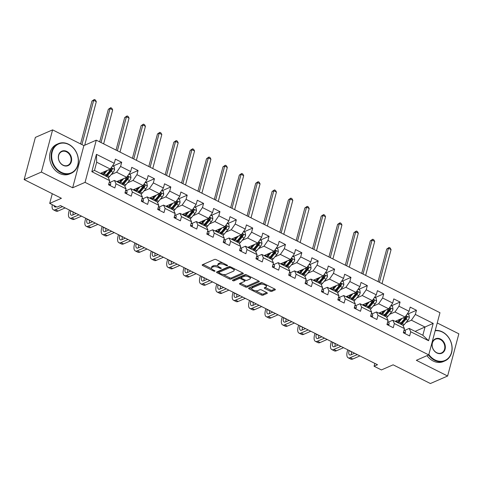 <?xml version="1.0" encoding="UTF-8"?>
<svg xmlns="http://www.w3.org/2000/svg" width="483" height="483" viewBox="0 0 483 483"><rect width="100%" height="100%" fill="white"/><g stroke="black" fill="none" stroke-linecap="round" stroke-linejoin="round"><path stroke-width="0.72" d="M227.445 265.722A0.888 0.362 -165.1 0 0 227.584 265.59A0.888 0.362 -165.1 0 0 227.197 265.155L216.251 259.661A1.268 0.513 -165.1 0 0 214.543 259.437L202.371 264.75A1.268 0.513 -165.1 0 0 202.178 264.938A1.268 0.513 -165.1 0 0 202.727 265.559L213.673 271.06A0.888 0.362 -165.1 0 0 214.869 271.211A0.888 0.362 -165.1 0 0 215.007 271.078A0.888 0.362 -165.1 0 0 214.621 270.643L213.202 269.931A4.057 1.648 -165.1 0 1 211.445 267.944A4.057 1.648 -165.1 0 1 212.073 267.334L213.088 266.888A4.057 1.648 -165.1 0 1 218.545 267.6L219.964 268.313A0.888 0.362 -165.1 0 0 221.16 268.47A0.888 0.362 -165.1 0 0 221.292 268.337A0.888 0.362 -165.1 0 0 220.912 267.902L219.493 267.19A4.057 1.648 -165.1 0 1 217.736 265.197A4.057 1.648 -165.1 0 1 218.358 264.587L219.373 264.147A4.057 1.648 -165.1 0 1 224.837 264.859L226.249 265.565A0.888 0.362 -165.1 0 0 227.445 265.722M270.063 291.146A1.268 0.513 -165.1 0 0 271.766 291.37L275.183 289.878A1.268 0.513 -165.1 0 0 275.376 289.685A1.268 0.513 -165.1 0 0 274.827 289.063L262.667 282.96A1.268 0.513 -165.1 0 0 260.965 282.742L248.793 288.049A1.268 0.513 -165.1 0 0 248.594 288.242A1.268 0.513 -165.1 0 0 249.143 288.864L261.303 294.968A1.268 0.513 -165.1 0 0 263.012 295.191L267.135 293.392A1.268 0.513 -165.1 0 0 267.328 293.199A1.268 0.513 -165.1 0 0 266.779 292.577L261.581 289.963A1.268 0.513 -165.1 0 0 259.872 289.746L257.825 290.633A3.393 1.377 -165.1 0 1 253.955 290.343A3.393 1.377 -165.1 0 1 251.794 288.381A3.393 1.377 -165.1 0 1 252.313 287.868L260.325 284.372A3.393 1.377 -165.1 0 1 264.195 284.662A3.393 1.377 -165.1 0 1 266.362 286.624A3.393 1.377 -165.1 0 1 265.837 287.137L264.503 287.723A1.268 0.513 -165.1 0 0 264.31 287.91A1.268 0.513 -165.1 0 0 264.859 288.532L270.063 291.146L270.365 290.005A1.268 0.513 -165.1 0 0 272.074 290.229L274.785 289.045M41.375 172.069L72.655 187.772L83.885 145.582L52.599 129.873L41.375 172.069L24.15 179.585L61.413 198.296L49.707 203.409L57.054 207.098L60.496 205.595L377.519 364.743L374.071 366.247L381.419 369.936L393.132 364.822L430.401 383.532L447.62 376.015L458.85 333.819L437.236 322.97M72.655 187.772L85.056 182.363L428.741 354.896L416.34 360.312L447.62 376.015M243.136 273.789A1.268 0.513 -165.1 0 0 243.335 273.601A1.268 0.513 -165.1 0 0 242.786 272.98L230.626 266.876A1.268 0.513 -165.1 0 0 228.918 266.652L216.746 271.965A1.268 0.513 -165.1 0 0 216.553 272.158A1.268 0.513 -165.1 0 0 217.102 272.774L229.256 278.878A1.268 0.513 -165.1 0 0 230.965 279.102L243.136 273.789L243.257 273.336M246.65 274.918L258.803 281.021A1.268 0.513 -165.1 0 1 259.353 281.643A1.268 0.513 -165.1 0 1 259.16 281.837L246.988 287.15A1.268 0.513 -165.1 0 1 245.279 286.926L240.075 284.312A1.268 0.513 -165.1 0 1 239.532 283.69A1.268 0.513 -165.1 0 1 239.725 283.503L244.658 281.348A1.268 0.513 -165.1 0 0 244.857 281.154A1.268 0.513 -165.1 0 0 244.307 280.532L240.854 278.8A1.268 0.513 -165.1 0 0 239.145 278.576L234.007 280.822A0.888 0.362 -165.1 0 1 232.993 280.744A0.888 0.362 -165.1 0 1 232.432 280.231A0.888 0.362 -165.1 0 1 232.565 280.098L244.941 274.694A1.268 0.513 -165.1 0 1 246.65 274.918M24.15 179.585L35.38 137.389L52.599 129.873M85.056 182.363L96.286 140.167L439.971 312.706L428.741 354.896M407.767 314.071L416.461 310.273L410.164 307.11L409.053 311.275L398.976 306.216L400.081 302.05L393.784 298.892L392.679 303.052L382.602 297.993L383.707 293.833L377.41 290.669L376.299 294.829L366.223 289.776L367.334 285.61L361.03 282.446L359.926 286.612L349.849 281.553L350.954 277.387L344.657 274.229L343.552 278.389L333.469 273.33L334.58 269.17L328.283 266.006L327.172 270.166L317.096 265.113L318.2 260.947L311.903 257.783L310.798 261.949L300.722 256.89L301.827 252.724L295.53 249.566L294.419 253.726L284.342 248.667L285.453 244.507L279.156 241.343L278.045 245.503L267.968 240.449L269.073 236.284L262.776 233.12L261.671 237.286L251.595 232.226L252.7 228.061L246.402 224.903L245.292 229.063L235.215 224.003L236.326 219.843L230.023 216.68L228.918 220.846L218.841 215.786L219.946 211.62L213.649 208.457L212.544 212.623L202.462 207.563L203.572 203.397L197.275 200.24L196.164 204.4L186.088 199.34L187.199 195.18L180.896 192.017L179.791 196.183L169.714 191.123L170.819 186.957L164.522 183.794L163.411 187.959L153.334 182.9L154.445 178.734L148.148 175.577L147.037 179.736L136.961 174.677L138.066 170.517L131.768 167.353L130.664 171.519L120.587 166.46L121.692 162.294L115.395 159.13L114.284 163.296L96.443 154.337L91.83 171.67L94.487 170.421L108.132 177.273L109.671 180.63L108.566 184.79L114.863 187.953L115.974 183.794L114.429 180.431L124.505 185.49L126.051 188.853L124.94 193.013L131.243 196.176L132.348 192.011L130.808 188.654L140.885 193.713L142.425 197.07L141.32 201.236L147.617 204.394L148.722 200.234L147.182 196.877L157.259 201.936L158.804 205.293L157.693 209.453L163.991 212.617L165.101 208.457L163.556 205.094L173.639 210.153L175.178 213.516L174.067 217.676L180.37 220.84L181.475 216.674L179.936 213.317L190.012 218.376L191.552 221.733L190.447 225.899L196.744 229.057L197.855 224.897L196.309 221.54L206.386 226.599L207.931 229.956L206.821 234.116L213.118 237.28L214.229 233.12L212.683 229.757L222.766 234.816L224.305 238.179L223.2 242.339L229.497 245.503L230.602 241.337L229.063 237.98L239.139 243.04L240.679 246.396L239.574 250.562L245.871 253.72L246.982 249.56L245.436 246.203L255.513 251.263L257.059 254.619L255.948 258.779L262.251 261.943L263.356 257.783L261.816 254.42L271.893 259.48L273.432 262.843L272.327 267.002L278.625 270.166L279.729 266L278.19 262.643L288.266 267.703L289.812 271.06L288.701 275.225L294.998 278.383L296.109 274.223L294.564 270.866L304.64 275.926L306.186 279.283L305.075 283.443L311.378 286.606L312.483 282.446L310.943 279.083L321.02 284.143L322.559 287.506L321.455 291.666L327.752 294.829L328.857 290.663L327.317 287.307L337.394 292.366L338.939 295.723L337.828 299.889L344.125 303.046L345.236 298.886L343.691 295.53L353.773 300.589L355.313 303.946L354.208 308.106L360.505 311.269L361.61 307.11L360.07 303.747L370.147 308.806L371.687 312.169L370.582 316.329L376.879 319.492L377.99 315.327L376.444 311.97L386.521 317.029L388.066 320.386L386.955 324.552L393.259 327.709L394.363 323.55L392.824 320.193L402.9 325.252L404.44 328.609L403.335 332.769L409.632 335.933L410.737 331.773L409.198 328.41L422.842 335.262L425.028 327.051L411.383 320.199L405.968 322.566M416.461 310.273L415.35 314.439L433.197 323.393L428.584 340.726L410.737 331.773M404.44 328.609L394.363 323.55M388.066 320.386L377.99 315.327M371.687 312.169L361.61 307.11M355.313 303.946L345.236 298.886M338.939 295.723L328.857 290.663M322.559 287.506L312.483 282.446M306.186 279.283L296.109 274.223M289.812 271.06L279.729 266M273.432 262.843L263.356 257.783M257.059 254.619L246.982 249.56M240.679 246.396L230.602 241.337M224.305 238.179L214.229 233.12M207.931 229.956L197.855 224.897M191.552 221.733L181.475 216.674M175.178 213.516L165.101 208.457M158.804 205.293L148.722 200.234M142.425 197.07L132.348 192.011M126.051 188.853L115.974 183.794M109.671 180.63L91.83 171.67M389.588 314.342L395.003 311.982L405.086 317.041L395.166 321.37M388.429 322.107L392.824 320.193M405.086 317.041L409.053 311.275M395.003 311.982L398.976 306.216M373.214 306.125L378.63 303.759L388.706 308.818L378.787 313.147M372.055 313.884L376.444 311.97M388.706 308.818L392.679 303.052M378.63 303.759L382.602 297.993M356.84 297.902L362.256 295.536L372.333 300.595L362.413 304.924M355.681 305.667L360.07 303.747M372.333 300.595L376.299 294.829M362.256 295.536L366.223 289.776M340.461 289.679L345.876 287.319L355.953 292.378L346.039 296.707M339.301 297.443L343.691 295.53M355.953 292.378L359.926 286.612M345.876 287.319L349.849 281.553M324.087 281.462L329.503 279.096L339.579 284.155L329.66 288.484M322.928 289.22L327.317 287.307M339.579 284.155L343.552 278.389M329.503 279.096L333.469 273.33M307.707 273.239L313.129 270.872L323.205 275.932L313.286 280.261M306.554 281.003L310.943 279.083M323.205 275.932L327.172 270.166M313.129 270.872L317.096 265.113M291.334 265.016L296.749 262.655L306.826 267.715L296.912 272.044M290.174 272.78L294.564 270.866M306.826 267.715L310.798 261.949M296.749 262.655L300.722 256.89M274.96 256.799L280.375 254.432L290.452 259.492L280.532 263.821M273.801 264.557L278.19 262.643M290.452 259.492L294.419 253.726M280.375 254.432L284.342 248.667M258.58 248.576L263.996 246.209L274.078 251.269L264.159 255.598M257.421 256.34L261.816 254.42M274.078 251.269L278.045 245.503M263.996 246.209L267.968 240.449M242.206 240.353L247.622 237.992L257.699 243.052L247.785 247.381M241.047 248.117L245.436 246.203M257.699 243.052L261.671 237.286M247.622 237.992L251.595 232.226M225.833 232.136L231.248 229.769L241.325 234.829L231.405 239.157M224.673 239.894L229.063 237.98M241.325 234.829L245.292 229.063M231.248 229.769L235.215 224.003M209.453 223.913L214.869 221.546L224.951 226.605L215.032 230.934M208.294 231.677L212.683 229.757M224.951 226.605L228.918 220.846M214.869 221.546L218.841 215.786M193.079 215.69L198.495 213.329L208.571 218.388L198.652 222.717M191.92 223.454L196.309 221.54M208.571 218.388L212.544 212.623M198.495 213.329L202.462 207.563M176.7 207.473L182.121 205.106L192.198 210.165L182.278 214.494M175.546 215.231L179.936 213.317M192.198 210.165L196.164 204.4M182.121 205.106L186.088 199.34M160.326 199.25L165.741 196.883L175.818 201.942L165.904 206.271M159.167 207.014L163.556 205.094M175.818 201.942L179.791 196.183M165.741 196.883L169.714 191.123M143.952 191.026L149.368 188.666L159.444 193.725L149.525 198.054M142.793 198.791L147.182 196.877M159.444 193.725L163.411 187.959M149.368 188.666L153.334 182.9M127.572 182.809L132.988 180.443L143.071 185.502L133.151 189.831M126.413 190.568L130.808 188.654M143.071 185.502L147.037 179.736M132.988 180.443L136.961 174.677M111.199 174.586L116.614 172.22L126.691 177.279L116.777 181.608M110.039 182.351L114.429 180.431M126.691 177.279L130.664 171.519M116.614 172.22L120.587 166.46M96.443 154.337L96.672 162.21L110.317 169.062L100.398 173.391M110.317 169.062L114.284 163.296M83.885 145.582L96.286 140.167M374.832 363.397L374.071 366.247M52.285 193.713L49.707 203.409M96.672 162.21L94.487 170.421M415.108 331.38L433.197 323.393M404.808 330.33L409.198 328.41M428.584 340.726L422.842 335.262M411.383 320.199L415.35 314.439M112.998 166.092L121.692 162.294M129.378 174.309L138.066 170.517M145.751 182.532L154.445 178.734M162.125 190.755L170.819 186.957M178.505 198.972L187.199 195.18M194.878 207.195L203.572 203.397M211.252 215.418L219.946 211.62M227.632 223.635L236.326 219.843M244.006 231.858L252.7 228.061M260.379 240.081L269.073 236.284M276.759 248.298L285.453 244.507M293.133 256.521L301.827 252.724M309.512 264.744L318.2 260.947M325.886 272.961L334.58 269.17M342.26 281.184L350.954 277.387M358.64 289.408L367.334 285.61M375.013 297.625L383.707 293.833M391.387 305.848L400.081 302.05M222.735 262.915A4.057 1.648 -165.1 0 0 219.68 263.006L219.373 264.147M217.736 265.197L218.038 264.062A4.057 1.648 -165.1 0 1 218.666 263.446L219.68 263.006M218.02 266.097A4.057 1.648 -165.1 0 0 213.389 265.753L213.088 266.888M211.445 267.944L211.753 266.803A4.057 1.648 -165.1 0 1 212.375 266.193L213.389 265.753M203.071 264.442L211.663 268.753M223.08 274.489L229.564 277.743A1.268 0.513 -165.1 0 0 231.266 277.96L242.738 272.955M217.447 271.657L218.835 272.358M230.814 267.854A0.888 0.362 -165.1 0 0 229.618 267.703L218.932 272.364A0.888 0.362 -165.1 0 0 218.799 272.497A0.888 0.362 -165.1 0 0 219.179 272.931L220.677 273.686A4.057 1.648 -165.1 0 0 226.135 274.392L233.44 271.204A4.057 1.648 -165.1 0 0 234.062 270.595A4.057 1.648 -165.1 0 0 232.305 268.608L230.814 267.854L231.019 267.075M219.149 271.543A0.888 0.362 -165.1 0 1 219.101 271.355A0.888 0.362 -165.1 0 1 219.234 271.223L229.805 266.61M234.062 270.595L234.364 269.454A4.057 1.648 -165.1 0 0 234.152 268.645M258.761 280.997L247.29 286.008L246.988 287.15M240.425 283.195L245.587 285.785A1.268 0.513 -165.1 0 0 247.29 286.008M241.265 277.713L241.156 277.659A1.268 0.513 -165.1 0 0 239.453 277.435L234.309 279.681L234.007 280.822M233.531 279.675A0.888 0.362 -165.1 0 0 234.309 279.681M249.783 279.108A3.393 1.377 -165.1 0 0 250.303 278.6A3.393 1.377 -165.1 0 0 248.141 276.632A3.393 1.377 -165.1 0 0 244.271 276.342L241.446 277.574A1.268 0.513 -165.1 0 0 241.252 277.767A1.268 0.513 -165.1 0 0 241.802 278.389L245.255 280.122A1.268 0.513 -165.1 0 0 246.958 280.339L249.783 279.108M250.303 278.6L250.611 277.459A3.393 1.377 -165.1 0 0 250.466 276.831M247.018 275.105A3.393 1.377 -165.1 0 0 244.573 275.201L244.271 276.342M241.252 277.767L241.554 276.626A1.268 0.513 -165.1 0 1 241.748 276.433L244.573 275.201M265.203 287.415L270.365 290.005M266.362 286.624L266.664 285.489A3.393 1.377 -165.1 0 0 266.55 284.91M262.981 283.116A3.393 1.377 -165.1 0 0 260.633 283.231L260.325 284.372M251.794 288.381L252.096 287.24A3.393 1.377 -165.1 0 1 252.615 286.727L260.633 283.231M255.477 290.748L261.605 293.827A1.268 0.513 -165.1 0 0 263.313 294.05L266.737 292.553M249.494 287.747L251.909 288.955M105.638 171.103L104.087 172.938A8.205 3.411 116.7 0 1 102.529 174.46M107.274 170.39L104.25 173.965A9.883 4.112 116.7 0 1 103.392 174.894M112.527 165.85L114.163 166.671L114.604 169.479A3.423 1.425 116.7 0 1 113.125 172.31L109.496 176.597A9.883 4.112 116.7 0 1 108.367 177.786M103.948 173.101L104.038 172.196A4.715 1.962 -63.3 0 0 104.068 171.785M106.646 176.524A9.883 4.112 -63.3 0 0 107.504 175.595L111.132 171.308A3.423 1.425 -63.3 0 0 112.297 169.37C112.225 168.235 111.808 168.024 111.042 168.742A3.423 1.425 116.7 0 1 109.87 170.68L106.242 174.961A9.883 4.112 116.7 0 1 105.385 175.89M100.905 173.639L100.953 173.143M101.883 172.739L101.822 173.349L103.09 173.983M112.297 169.37L111.307 169.805A1.745 0.725 116.7 0 1 110.969 170.282L107.341 174.568A8.205 3.411 116.7 0 1 105.783 176.09M101.774 174.079A8.205 3.411 116.7 0 1 101.822 173.349M111.428 168.319L111.042 168.742M84.712 145.22L96.304 101.647L93.684 100.331L91.957 101.08L80.564 143.91M81.905 144.586L93.684 100.331L94.348 99.468L95.399 99.993L96.304 101.647M91.957 101.08L94.348 99.468M109.889 185.454L110.541 184.766A3.423 1.425 -63.3 0 0 110.372 182.652L109.375 181.741M52.267 204.695A9.69 4.033 -63.3 0 0 53.378 209.803A9.69 4.033 -63.3 0 0 55.448 209.7L62.524 206.609M53.378 209.803L55.998 211.125A9.69 4.033 -63.3 0 0 58.069 211.017L65.151 207.931M56.396 206.766L56.203 206.851A6.46 2.687 116.7 0 1 54.827 206.917A6.46 2.687 116.7 0 1 54.018 205.571M68.683 144.477A15.758 12.818 66.4 0 0 52.176 151.958A15.758 12.818 66.4 0 0 61.281 172.304A15.758 12.818 66.4 0 0 77.787 164.818A15.758 12.818 66.4 0 0 68.683 144.477M60.979 172.733A16.144 13.132 -113.6 0 1 51.192 157.76A16.144 13.132 -113.6 0 1 58.316 143.68A16.144 13.132 -113.6 0 1 68.568 144.224A16.144 13.132 -113.6 0 1 78.355 159.203A16.144 13.132 -113.6 0 1 71.23 173.276A16.144 13.132 -113.6 0 1 60.979 172.733M66.829 151.433A7.879 6.406 -113.6 0 1 71.381 161.606A7.879 6.406 -113.6 0 1 63.128 165.343A7.879 6.406 -113.6 0 1 58.576 155.176A7.879 6.406 -113.6 0 1 66.829 151.433M63.013 165.095A7.493 6.092 66.4 0 0 67.771 165.349A7.493 6.092 66.4 0 0 71.073 158.816A7.493 6.092 66.4 0 0 66.533 151.867A7.493 6.092 66.4 0 0 61.776 151.614A7.493 6.092 66.4 0 0 58.473 158.146A7.493 6.092 66.4 0 0 63.013 165.095M71.23 173.276L69.715 173.94A16.144 13.132 -113.6 0 1 59.463 173.397A16.144 13.132 -113.6 0 1 49.677 158.418A16.144 13.132 -113.6 0 1 56.801 144.345L58.316 143.68M428.844 354.51A15.758 12.818 66.4 0 0 434.984 359.913A15.758 12.818 66.4 0 0 451.496 352.427A15.758 12.818 66.4 0 0 442.392 332.087A15.758 12.818 66.4 0 0 435.159 330.777M435.249 330.444A16.144 13.132 -113.6 0 1 442.277 331.833A16.144 13.132 -113.6 0 1 452.064 346.806A16.144 13.132 -113.6 0 1 444.94 360.886A16.144 13.132 -113.6 0 1 434.688 360.342A16.144 13.132 -113.6 0 1 428.53 354.993M440.538 339.042A7.879 6.406 -113.6 0 1 445.091 349.215A7.879 6.406 -113.6 0 1 436.837 352.952A7.879 6.406 -113.6 0 1 432.285 342.785A7.879 6.406 -113.6 0 1 440.538 339.042M436.723 352.705A7.493 6.092 66.4 0 0 441.48 352.952A7.493 6.092 66.4 0 0 444.783 346.42A7.493 6.092 66.4 0 0 440.242 339.477A7.493 6.092 66.4 0 0 435.485 339.223A7.493 6.092 66.4 0 0 432.176 345.756A7.493 6.092 66.4 0 0 436.723 352.705M444.94 360.886L443.424 361.55A16.144 13.132 -113.6 0 1 433.173 361.006A16.144 13.132 -113.6 0 1 427.014 355.651M122.018 179.32L120.46 181.155A8.205 3.411 116.7 0 1 118.909 182.683M123.648 178.607L120.623 182.182A9.883 4.112 116.7 0 1 119.766 183.111M128.901 174.073L130.537 174.894L130.984 177.702A3.423 1.425 116.7 0 1 129.498 180.533L125.87 184.82A9.883 4.112 116.7 0 1 124.747 186.009M120.321 181.318L120.418 180.419A4.715 1.962 -63.3 0 0 120.442 180.008M123.02 184.748A9.883 4.112 -63.3 0 0 123.877 183.818L127.506 179.531A3.423 1.425 -63.3 0 0 128.677 177.593C128.605 176.458 128.182 176.247 127.415 176.959A3.423 1.425 116.7 0 1 126.244 178.897L122.616 183.184A9.883 4.112 116.7 0 1 121.764 184.114M117.278 181.862L117.333 181.367M118.263 180.962L118.196 181.566L119.464 182.206M128.677 177.593L127.681 178.028A1.745 0.725 116.7 0 1 127.343 178.505L123.714 182.791A8.205 3.411 116.7 0 1 122.163 184.313M118.148 182.302A8.205 3.411 116.7 0 1 118.196 181.566M127.802 176.536L127.415 176.959M103.64 143.862L112.684 109.87L110.058 108.548L108.337 109.303L99.673 141.869M101.013 142.539L110.058 108.548L110.722 107.691L111.772 108.216L112.684 109.87M108.337 109.303L110.722 107.691M138.392 187.543L136.84 189.378A8.205 3.411 116.7 0 1 135.282 190.9M140.022 186.83L136.997 190.405A9.883 4.112 116.7 0 1 136.146 191.334M145.28 182.296L146.917 183.117L147.357 185.925A3.423 1.425 116.7 0 1 145.878 188.75L142.25 193.037A9.883 4.112 116.7 0 1 141.121 194.232M136.695 189.541L136.792 188.642A4.715 1.962 -63.3 0 0 136.822 188.231M139.4 192.965A9.883 4.112 -63.3 0 0 140.251 192.035L143.88 187.754A3.423 1.425 -63.3 0 0 145.051 185.816C144.978 184.675 144.556 184.464 143.789 185.182A3.423 1.425 116.7 0 1 142.624 187.12L138.995 191.407A9.883 4.112 116.7 0 1 138.138 192.337M133.652 190.085L133.706 189.59M134.636 189.185L134.57 189.789L135.844 190.423M145.051 185.816L144.061 186.245A1.745 0.725 116.7 0 1 143.723 186.728L140.094 191.014A8.205 3.411 116.7 0 1 138.536 192.536M134.522 190.519A8.205 3.411 116.7 0 1 134.57 189.789M144.175 184.76L143.789 185.182M120.013 152.079L129.058 118.087L126.431 116.771L124.711 117.526L116.047 150.086M117.387 150.762L126.431 116.771L127.101 115.908L128.146 116.439L129.058 118.087M124.711 117.526L127.101 115.908M126.262 193.677L126.914 192.983A3.423 1.425 -63.3 0 0 126.751 190.876L125.755 189.964M69.353 210.039L68.93 211.62A9.69 4.033 -63.3 0 0 69.751 218.026A9.69 4.033 -63.3 0 0 71.822 217.924L78.898 214.832M69.751 218.026L72.378 219.342A9.69 4.033 -63.3 0 0 74.448 219.24L81.524 216.149M76.217 213.486L72.583 215.068A6.46 2.687 116.7 0 1 71.2 215.14A6.46 2.687 116.7 0 1 70.651 210.872L70.693 210.715M72.987 214.893A6.46 2.687 116.7 0 1 73.277 212.188L73.319 212.031M142.636 201.894L143.294 201.206A3.423 1.425 -63.3 0 0 143.125 199.093L142.129 198.187M85.726 218.262L85.31 219.843A9.69 4.033 -63.3 0 0 86.125 226.249A9.69 4.033 -63.3 0 0 88.196 226.141L95.278 223.055M86.125 226.249L88.751 227.565A9.69 4.033 -63.3 0 0 90.822 227.463L97.898 224.372M92.591 221.703L88.957 223.291A6.46 2.687 116.7 0 1 87.574 223.363A6.46 2.687 116.7 0 1 87.031 219.095L87.073 218.932M89.361 223.116A6.46 2.687 116.7 0 1 89.657 220.411L89.699 220.254M154.765 195.766L153.214 197.601A8.205 3.411 116.7 0 1 151.656 199.123M156.401 195.054L153.377 198.628A9.883 4.112 116.7 0 1 152.519 199.557M161.654 190.513L163.29 191.334L163.731 194.142A3.423 1.425 116.7 0 1 162.252 196.973L158.623 201.26A9.883 4.112 116.7 0 1 157.5 202.449M153.075 197.764L153.171 196.859A4.715 1.962 -63.3 0 0 153.196 196.448M155.774 201.188A9.883 4.112 -63.3 0 0 156.631 200.258L160.259 195.971A3.423 1.425 -63.3 0 0 161.425 194.033C161.352 192.898 160.936 192.687 160.169 193.405A3.423 1.425 116.7 0 1 158.998 195.343L155.369 199.624A9.883 4.112 116.7 0 1 154.518 200.554M150.032 198.302L150.08 197.807M151.01 197.402L150.95 198.012L152.217 198.646M161.425 194.033L160.434 194.468A1.745 0.725 116.7 0 1 160.096 194.945L156.468 199.231A8.205 3.411 116.7 0 1 154.91 200.753M150.901 198.742A8.205 3.411 116.7 0 1 150.95 198.012M160.555 192.983L160.169 193.405M136.387 160.302L145.431 126.311L142.811 124.994L141.09 125.743L132.42 158.309M133.767 158.985L142.811 124.994L143.475 124.131L144.526 124.656L145.431 126.311M141.09 125.743L143.475 124.131M171.145 203.983L169.587 205.818A8.205 3.411 116.7 0 1 168.036 207.346M172.775 203.271L169.75 206.845A9.883 4.112 116.7 0 1 168.899 207.775M178.028 198.736L179.664 199.557L180.111 202.365A3.423 1.425 116.7 0 1 178.625 205.197L174.997 209.483A9.883 4.112 116.7 0 1 173.874 210.673M169.448 205.981L169.545 205.082A4.715 1.962 -63.3 0 0 169.569 204.671M172.153 209.411A9.883 4.112 -63.3 0 0 173.005 208.481L176.633 204.194A3.423 1.425 -63.3 0 0 177.804 202.256C177.732 201.121 177.309 200.91 176.543 201.622A3.423 1.425 116.7 0 1 175.371 203.56L171.743 207.847A9.883 4.112 116.7 0 1 170.891 208.777M166.406 206.525L166.46 206.03M167.39 205.625L167.323 206.229L168.591 206.869M177.804 202.256L176.808 202.691A1.745 0.725 116.7 0 1 176.47 203.168L172.842 207.455A8.205 3.411 116.7 0 1 171.29 208.976M167.275 206.966A8.205 3.411 116.7 0 1 167.323 206.229M176.929 201.2L176.543 201.622M152.767 168.525L161.811 134.534L159.185 133.211L157.464 133.966L148.8 166.532M150.141 167.203L159.185 133.211L159.849 132.354L160.899 132.879L161.811 134.534M157.464 133.966L159.849 132.354M187.519 212.206L185.967 214.041A8.205 3.411 116.7 0 1 184.409 215.563M189.155 211.494L186.124 215.068A9.883 4.112 116.7 0 1 185.273 215.998M194.407 206.959L196.044 207.781L196.484 210.588A3.423 1.425 116.7 0 1 195.005 213.414L191.377 217.7A9.883 4.112 116.7 0 1 190.248 218.896M185.828 214.204L185.919 213.305A4.715 1.962 -63.3 0 0 185.949 212.894M188.527 217.628A9.883 4.112 -63.3 0 0 189.378 216.698L193.007 212.417A3.423 1.425 -63.3 0 0 194.178 210.479C194.106 209.338 193.683 209.127 192.916 209.845A3.423 1.425 116.7 0 1 191.751 211.783L188.122 216.07A9.883 4.112 116.7 0 1 187.265 217M182.779 214.748L182.834 214.253M183.763 213.848L183.697 214.452L184.971 215.086M194.178 210.479L193.188 210.908A1.745 0.725 116.7 0 1 192.85 211.391L189.221 215.678A8.205 3.411 116.7 0 1 187.664 217.199M183.655 215.183A8.205 3.411 116.7 0 1 183.697 214.452M193.303 209.423L192.916 209.845M169.141 176.742L178.185 142.751L175.564 141.434L173.838 142.183L165.174 174.749M166.52 175.426L175.564 141.434L176.229 140.571L177.279 141.102L178.185 142.751M173.838 142.183L176.229 140.571M159.016 210.117L159.668 209.429A3.423 1.425 -63.3 0 0 159.499 207.316L158.502 206.404M102.106 226.479L101.684 228.067A9.69 4.033 -63.3 0 0 102.505 234.466A9.69 4.033 -63.3 0 0 104.576 234.364L111.651 231.272M102.505 234.466L105.125 235.789A9.69 4.033 -63.3 0 0 107.196 235.68L114.278 232.589M108.965 229.926L105.33 231.514A6.46 2.687 116.7 0 1 103.954 231.58A6.46 2.687 116.7 0 1 103.404 227.312L103.447 227.155M105.741 231.333A6.46 2.687 116.7 0 1 106.031 228.634L106.073 228.471M175.389 218.34L176.041 217.646A3.423 1.425 -63.3 0 0 175.878 215.539L174.882 214.627M118.48 234.702L118.057 236.284A9.69 4.033 -63.3 0 0 118.878 242.689A9.69 4.033 -63.3 0 0 120.949 242.587L128.031 239.496M118.878 242.689L121.505 244.006A9.69 4.033 -63.3 0 0 123.576 243.903L130.651 240.812M125.345 238.149L121.71 239.731A6.46 2.687 116.7 0 1 120.327 239.803A6.46 2.687 116.7 0 1 119.784 235.535L119.826 235.378M122.114 239.556A6.46 2.687 116.7 0 1 122.404 236.851L122.447 236.694M191.763 226.557L192.421 225.869A3.423 1.425 -63.3 0 0 192.252 223.756L191.256 222.85M134.86 242.925L134.437 244.507A9.69 4.033 -63.3 0 0 135.258 250.912A9.69 4.033 -63.3 0 0 137.329 250.804L144.405 247.719M135.258 250.912L137.878 252.229A9.69 4.033 -63.3 0 0 139.949 252.12L147.031 249.035M141.718 246.366L138.084 247.954A6.46 2.687 116.7 0 1 136.707 248.027A6.46 2.687 116.7 0 1 136.158 243.758L136.2 243.595M138.488 247.779A6.46 2.687 116.7 0 1 138.784 245.074L138.826 244.917M203.898 220.429L202.341 222.265A8.205 3.411 116.7 0 1 200.789 223.786M205.529 219.717L202.504 223.285A9.883 4.112 116.7 0 1 201.646 224.221M210.781 215.176L212.417 215.998L212.858 218.805A3.423 1.425 116.7 0 1 211.379 221.637L207.75 225.923A9.883 4.112 116.7 0 1 206.627 227.113M202.202 222.428L202.299 221.522A4.715 1.962 -63.3 0 0 202.323 221.111M204.901 225.851A9.883 4.112 -63.3 0 0 205.758 224.921L209.387 220.634A3.423 1.425 -63.3 0 0 210.552 218.696C210.479 217.561 210.063 217.35 209.296 218.068A3.423 1.425 116.7 0 1 208.125 220.006L204.496 224.287A9.883 4.112 116.7 0 1 203.645 225.217M199.159 222.965L199.207 222.47M200.137 222.065L200.077 222.675L201.345 223.309M210.552 218.696L209.562 219.131A1.745 0.725 116.7 0 1 209.224 219.608L205.595 223.895A8.205 3.411 116.7 0 1 204.043 225.416M200.028 223.406A8.205 3.411 116.7 0 1 200.077 222.675M209.682 217.646L209.296 218.068M185.52 184.965L194.564 150.974L191.938 149.658L190.217 150.406L181.548 182.972M182.894 183.649L191.938 149.658L192.602 148.794L193.653 149.319L194.564 150.974M190.217 150.406L192.602 148.794M208.143 234.78L208.795 234.092A3.423 1.425 -63.3 0 0 208.626 231.979L207.636 231.067M151.233 251.142L150.811 252.73A9.69 4.033 -63.3 0 0 151.632 259.13A9.69 4.033 -63.3 0 0 153.703 259.027L160.779 255.936M151.632 259.13L154.258 260.452A9.69 4.033 -63.3 0 0 156.329 260.343L163.405 257.252M158.098 254.589L154.463 256.177A6.46 2.687 116.7 0 1 153.081 256.244A6.46 2.687 116.7 0 1 152.531 251.975L152.574 251.818M154.868 255.996A6.46 2.687 116.7 0 1 155.158 253.297L155.2 253.134M220.272 228.646L218.714 230.482A8.205 3.411 116.7 0 1 217.163 232.009M221.902 227.934L218.877 231.508A9.883 4.112 116.7 0 1 218.026 232.438M227.155 223.4L228.797 224.221L229.238 227.028A3.423 1.425 116.7 0 1 227.759 229.86L224.13 234.146A9.883 4.112 116.7 0 1 223.001 235.336M218.576 230.645L218.672 229.745A4.715 1.962 -63.3 0 0 218.702 229.334M221.28 234.074A9.883 4.112 -63.3 0 0 222.132 233.144L225.76 228.857A3.423 1.425 -63.3 0 0 226.932 226.919C226.859 225.784 226.436 225.573 225.67 226.286A3.423 1.425 116.7 0 1 224.504 228.224L220.876 232.51A9.883 4.112 116.7 0 1 220.019 233.44M215.533 231.188L215.587 230.693M216.517 230.288L216.45 230.892L217.718 231.532M226.932 226.919L225.941 227.354A1.745 0.725 116.7 0 1 225.597 227.831L221.969 232.118A8.205 3.411 116.7 0 1 220.417 233.639M216.402 231.623A8.205 3.411 116.7 0 1 216.45 230.892M226.056 225.863L225.67 226.286M201.894 193.188L210.938 159.197L208.312 157.875L206.591 158.629L197.927 191.196M199.268 191.866L208.312 157.875L208.976 157.017L210.027 157.543L210.938 159.197M206.591 158.629L208.976 157.017M224.517 243.003L225.169 242.309A3.423 1.425 -63.3 0 0 225.006 240.202L224.009 239.29M167.607 259.365L167.184 260.947A9.69 4.033 -63.3 0 0 168.006 267.353A9.69 4.033 -63.3 0 0 170.076 267.25L177.158 264.159M168.006 267.353L170.632 268.669A9.69 4.033 -63.3 0 0 172.703 268.566L179.779 265.475M174.472 262.812L170.837 264.394A6.46 2.687 116.7 0 1 169.455 264.467A6.46 2.687 116.7 0 1 168.911 260.198L168.953 260.041M171.242 264.219A6.46 2.687 116.7 0 1 171.531 261.514L171.574 261.357M236.646 236.869L235.094 238.705A8.205 3.411 116.7 0 1 233.537 240.226M238.282 236.157L235.257 239.731A9.883 4.112 116.7 0 1 234.4 240.661M243.535 231.623L245.171 232.444L245.612 235.251A3.423 1.425 116.7 0 1 244.132 238.077L240.504 242.363A9.883 4.112 116.7 0 1 239.375 243.559M234.955 238.868L235.046 237.968A4.715 1.962 -63.3 0 0 235.076 237.558M237.654 242.291A9.883 4.112 -63.3 0 0 238.511 241.361L242.14 237.081A3.423 1.425 -63.3 0 0 243.305 235.143C243.233 234.001 242.816 233.79 242.043 234.509A3.423 1.425 116.7 0 1 240.878 236.447L237.25 240.733A9.883 4.112 116.7 0 1 236.392 241.663M231.906 239.411L231.961 238.916M232.891 238.511L232.83 239.115L234.098 239.749M243.305 235.143L242.315 235.571A1.745 0.725 116.7 0 1 241.977 236.054L238.348 240.341A8.205 3.411 116.7 0 1 236.791 241.862M232.782 239.846A8.205 3.411 116.7 0 1 232.83 239.115M242.436 234.086L242.043 234.509M218.268 201.405L227.312 167.414L224.692 166.098L222.965 166.846L214.301 199.413M215.647 200.089L224.692 166.098L225.356 165.234L226.406 165.766L227.312 167.414M222.965 166.846L225.356 165.234M240.896 251.22L241.548 250.532A3.423 1.425 -63.3 0 0 241.379 248.419L240.383 247.513M183.987 267.588L183.564 269.17A9.69 4.033 -63.3 0 0 184.385 275.576A9.69 4.033 -63.3 0 0 186.456 275.467L193.532 272.382M184.385 275.576L187.006 276.892A9.69 4.033 -63.3 0 0 189.076 276.783L196.158 273.698M190.845 271.029L187.211 272.617A6.46 2.687 116.7 0 1 185.834 272.69A6.46 2.687 116.7 0 1 185.285 268.421L185.327 268.258M187.615 272.442A6.46 2.687 116.7 0 1 187.911 269.737L187.953 269.58M253.026 245.092L251.468 246.928A8.205 3.411 116.7 0 1 249.916 248.449M254.656 244.38L251.631 247.948A9.883 4.112 116.7 0 1 250.774 248.884M259.908 239.84L261.544 240.661L261.991 243.468A3.423 1.425 116.7 0 1 260.506 246.3L256.878 250.586A9.883 4.112 116.7 0 1 255.755 251.776M251.329 247.091L251.426 246.185A4.715 1.962 -63.3 0 0 251.45 245.775M254.028 250.514A9.883 4.112 -63.3 0 0 254.885 249.584L258.514 245.298A3.423 1.425 -63.3 0 0 259.685 243.36C259.606 242.225 259.19 242.013 258.423 242.732A3.423 1.425 116.7 0 1 257.252 244.67L253.623 248.95A9.883 4.112 116.7 0 1 252.772 249.88M248.286 247.628L248.34 247.133M249.264 246.728L249.204 247.338L250.472 247.972M259.685 243.36L258.689 243.794A1.745 0.725 116.7 0 1 258.351 244.271L254.722 248.558A8.205 3.411 116.7 0 1 253.17 250.079M249.156 248.069A8.205 3.411 116.7 0 1 249.204 247.338M258.81 242.309L258.423 242.732M234.647 209.628L243.692 175.637L241.065 174.321L239.345 175.069L230.681 207.636M232.021 208.312L241.065 174.321L241.729 173.457L242.78 173.983L243.692 175.637M239.345 175.069L241.729 173.457M257.27 259.443L257.922 258.755A3.423 1.425 -63.3 0 0 257.759 256.642L256.763 255.73M200.36 275.805L199.938 277.393A9.69 4.033 -63.3 0 0 200.759 283.793A9.69 4.033 -63.3 0 0 202.83 283.69L209.906 280.599M200.759 283.793L203.385 285.115A9.69 4.033 -63.3 0 0 205.456 285.006L212.532 281.915M207.225 279.252L203.591 280.84A6.46 2.687 116.7 0 1 202.208 280.907A6.46 2.687 116.7 0 1 201.659 276.638L201.701 276.481M203.995 280.659A6.46 2.687 116.7 0 1 204.285 277.96L204.327 277.797M269.399 253.309L267.848 255.145A8.205 3.411 116.7 0 1 266.29 256.672M271.029 252.597L268.005 256.171A9.883 4.112 116.7 0 1 267.153 257.101M276.288 248.063L277.924 248.884L278.365 251.691A3.423 1.425 116.7 0 1 276.886 254.523L273.257 258.81A9.883 4.112 116.7 0 1 272.128 259.999M267.703 255.308L267.799 254.408A4.715 1.962 -63.3 0 0 267.83 253.998M270.408 258.737A9.883 4.112 -63.3 0 0 271.259 257.807L274.887 253.521A3.423 1.425 -63.3 0 0 276.059 251.583C275.986 250.448 275.564 250.236 274.797 250.949A3.423 1.425 116.7 0 1 273.632 252.887L270.003 257.173A9.883 4.112 116.7 0 1 269.146 258.103M264.66 255.851L264.714 255.356M265.644 254.952L265.578 255.555L266.851 256.195M276.059 251.583L275.069 252.017A1.745 0.725 116.7 0 1 274.73 252.494L271.102 256.781A8.205 3.411 116.7 0 1 269.544 258.302M265.529 256.286A8.205 3.411 116.7 0 1 265.578 255.555M275.183 250.526L274.797 250.949M251.021 217.851L260.065 183.86L257.439 182.538L255.718 183.292L247.054 215.859M248.395 216.529L257.439 182.538L258.109 181.68L259.154 182.206L260.065 183.86M255.718 183.292L258.109 181.68M273.644 267.667L274.302 266.972A3.423 1.425 -63.3 0 0 274.133 264.865L273.137 263.953M216.734 284.028L216.318 285.61A9.69 4.033 -63.3 0 0 217.133 292.016A9.69 4.033 -63.3 0 0 219.204 291.913L226.286 288.822M217.133 292.016L219.759 293.332A9.69 4.033 -63.3 0 0 221.83 293.229L228.906 290.138M223.599 287.476L219.964 289.057A6.46 2.687 116.7 0 1 218.582 289.13A6.46 2.687 116.7 0 1 218.038 284.861L218.081 284.704M220.369 288.882A6.46 2.687 116.7 0 1 220.659 286.178L220.701 286.021M285.773 261.532L284.221 263.368A8.205 3.411 116.7 0 1 282.664 264.889M287.409 260.82L284.384 264.394A9.883 4.112 116.7 0 1 283.527 265.324M292.662 256.286L294.298 257.107L294.739 259.914A3.423 1.425 116.7 0 1 293.259 262.74L289.631 267.027A9.883 4.112 116.7 0 1 288.508 268.222M284.082 263.531L284.179 262.631A4.715 1.962 -63.3 0 0 284.203 262.221M286.781 266.954A9.883 4.112 -63.3 0 0 287.639 266.024L291.267 261.744A3.423 1.425 -63.3 0 0 292.432 259.806C292.36 258.665 291.943 258.453 291.177 259.172A3.423 1.425 116.7 0 1 290.005 261.11L286.377 265.396A9.883 4.112 116.7 0 1 285.525 266.326M281.04 264.074L281.088 263.579M282.018 263.175L281.957 263.778L283.225 264.412M292.432 259.806L291.442 260.234A1.745 0.725 116.7 0 1 291.104 260.717L287.476 265.004A8.205 3.411 116.7 0 1 285.918 266.525M281.909 264.509A8.205 3.411 116.7 0 1 281.957 263.778M291.563 258.749L291.177 259.172M267.395 226.068L276.439 192.077L273.819 190.761L272.092 191.51L263.428 224.076M264.775 224.752L273.819 190.761L274.483 189.897L275.533 190.429L276.439 192.077M272.092 191.51L274.483 189.897M290.023 275.884L290.675 275.195A3.423 1.425 -63.3 0 0 290.506 273.082L289.51 272.177M233.114 292.251L232.691 293.833A9.69 4.033 -63.3 0 0 233.512 300.239A9.69 4.033 -63.3 0 0 235.583 300.13L242.659 297.045M233.512 300.239L236.133 301.555A9.69 4.033 -63.3 0 0 238.204 301.446L245.286 298.361M239.973 295.693L236.338 297.28A6.46 2.687 116.7 0 1 234.961 297.353A6.46 2.687 116.7 0 1 234.412 293.084L234.454 292.921M236.748 297.105A6.46 2.687 116.7 0 1 237.038 294.401L237.081 294.244M302.153 269.755L300.595 271.591A8.205 3.411 116.7 0 1 299.043 273.112M303.783 269.043L300.758 272.611A9.883 4.112 116.7 0 1 299.907 273.547M309.035 264.503L310.672 265.324L311.118 268.131A3.423 1.425 116.7 0 1 309.633 270.963L306.005 275.25A9.883 4.112 116.7 0 1 304.882 276.439M300.456 271.754L300.553 270.848A4.715 1.962 -63.3 0 0 300.577 270.438M303.161 275.177A9.883 4.112 -63.3 0 0 304.012 274.247L307.641 269.961A3.423 1.425 -63.3 0 0 308.812 268.023C308.74 266.888 308.317 266.676 307.55 267.395A3.423 1.425 116.7 0 1 306.379 269.327L302.75 273.613A9.883 4.112 116.7 0 1 301.899 274.543M297.413 272.291L297.468 271.796M298.397 271.392L298.331 272.001L299.599 272.635M308.812 268.023L307.816 268.457A1.745 0.725 116.7 0 1 307.478 268.934L303.849 273.221A8.205 3.411 116.7 0 1 302.298 274.742M298.283 272.732A8.205 3.411 116.7 0 1 298.331 272.001M307.937 266.972L307.55 267.395M283.775 234.291L292.819 200.3L290.192 198.984L288.472 199.733L279.808 232.299M281.148 232.975L290.192 198.984L290.857 198.121L291.907 198.646L292.819 200.3M288.472 199.733L290.857 198.121M306.397 284.107L307.049 283.418A3.423 1.425 -63.3 0 0 306.886 281.305L305.89 280.394M249.488 300.468L249.065 302.056A9.69 4.033 -63.3 0 0 249.886 308.456A9.69 4.033 -63.3 0 0 251.957 308.353L259.039 305.262M249.886 308.456L252.512 309.778A9.69 4.033 -63.3 0 0 254.583 309.669L261.659 306.578M256.352 303.916L252.718 305.504A6.46 2.687 116.7 0 1 251.335 305.57A6.46 2.687 116.7 0 1 250.792 301.301L250.834 301.144M253.122 305.322A6.46 2.687 116.7 0 1 253.412 302.618L253.454 302.461M318.526 277.973L316.975 279.808A8.205 3.411 116.7 0 1 315.417 281.335M320.163 277.26L317.132 280.834A9.883 4.112 116.7 0 1 316.28 281.764M325.415 272.726L327.051 273.547L327.492 276.354A3.423 1.425 116.7 0 1 326.013 279.186L322.384 283.473A9.883 4.112 116.7 0 1 321.255 284.662M316.836 279.971L316.926 279.071A4.715 1.962 -63.3 0 0 316.957 278.661M319.535 283.4A9.883 4.112 -63.3 0 0 320.386 282.47L324.015 278.184A3.423 1.425 -63.3 0 0 325.186 276.246C325.113 275.105 324.691 274.899 323.924 275.612A3.423 1.425 116.7 0 1 322.759 277.55L319.13 281.837A9.883 4.112 116.7 0 1 318.273 282.766M313.787 280.514L313.841 280.019M314.771 279.615L314.705 280.218L315.979 280.858M325.186 276.246L324.196 276.681A1.745 0.725 116.7 0 1 323.858 277.157L320.229 281.444A8.205 3.411 116.7 0 1 318.671 282.966M314.662 280.949A8.205 3.411 116.7 0 1 314.705 280.218M324.31 275.189L323.924 275.612M300.148 242.514L309.192 208.523L306.572 207.201L304.845 207.956L296.182 240.522M297.522 241.192L306.572 207.201L307.236 206.344L308.287 206.869L309.192 208.523M304.845 207.956L307.236 206.344M322.771 292.33L323.429 291.635A3.423 1.425 -63.3 0 0 323.26 289.528L322.264 288.617M265.861 308.691L265.445 310.273A9.69 4.033 -63.3 0 0 266.266 316.679A9.69 4.033 -63.3 0 0 268.337 316.576L275.413 313.485M266.266 316.679L268.886 317.995A9.69 4.033 -63.3 0 0 270.957 317.892L278.039 314.801M272.726 312.139L269.091 313.721A6.46 2.687 116.7 0 1 267.709 313.793A6.46 2.687 116.7 0 1 267.165 309.525L267.208 309.368M269.496 313.545A6.46 2.687 116.7 0 1 269.792 310.841L269.834 310.684M334.9 286.196L333.348 288.031A8.205 3.411 116.7 0 1 331.797 289.552M336.536 285.483L333.512 289.057A9.883 4.112 116.7 0 1 332.654 289.987M341.789 280.949L343.425 281.77L343.866 284.578A3.423 1.425 116.7 0 1 342.387 287.403L338.758 291.69A9.883 4.112 116.7 0 1 337.635 292.885M333.21 288.194L333.306 287.294A4.715 1.962 -63.3 0 0 333.33 286.884M335.908 291.617A9.883 4.112 -63.3 0 0 336.766 290.688L340.394 286.407A3.423 1.425 -63.3 0 0 341.559 284.469C341.487 283.328 341.07 283.116 340.304 283.835A3.423 1.425 116.7 0 1 339.132 285.773L335.504 290.06A9.883 4.112 116.7 0 1 334.653 290.989M330.167 288.737L330.215 288.242M331.145 287.838L331.084 288.442L332.352 289.076M341.559 284.469L340.569 284.898A1.745 0.725 116.7 0 1 340.231 285.381L336.603 289.667A8.205 3.411 116.7 0 1 335.051 291.189M331.036 289.172A8.205 3.411 116.7 0 1 331.084 288.442M340.69 283.412L340.304 283.835M316.528 250.731L325.572 216.74L322.946 215.424L321.225 216.173L312.555 248.739M313.902 249.415L322.946 215.424L323.61 214.561L324.661 215.092L325.572 216.74M321.225 216.173L323.61 214.561M339.151 300.547L339.803 299.858A3.423 1.425 -63.3 0 0 339.634 297.745L338.643 296.84M282.241 316.914L281.818 318.496A9.69 4.033 -63.3 0 0 282.64 324.902A9.69 4.033 -63.3 0 0 284.71 324.793L291.786 321.708M282.64 324.902L285.266 326.218A9.69 4.033 -63.3 0 0 287.337 326.11L294.413 323.024M289.106 320.356L285.471 321.944A6.46 2.687 116.7 0 1 284.089 322.016A6.46 2.687 116.7 0 1 283.539 317.748L283.581 317.585M285.876 321.769A6.46 2.687 116.7 0 1 286.165 319.064L286.208 318.907M351.28 294.419L349.722 296.254A8.205 3.411 116.7 0 1 348.171 297.776M352.91 293.706L349.885 297.274A9.883 4.112 116.7 0 1 349.034 298.21M358.163 289.166L359.805 289.987L360.246 292.795A3.423 1.425 116.7 0 1 358.766 295.626L355.138 299.913A9.883 4.112 116.7 0 1 354.009 301.102M349.583 296.417L349.68 295.511A4.715 1.962 -63.3 0 0 349.71 295.101M352.288 299.84A9.883 4.112 -63.3 0 0 353.139 298.911L356.768 294.624A3.423 1.425 -63.3 0 0 357.939 292.686C357.867 291.551 357.444 291.34 356.677 292.058A3.423 1.425 116.7 0 1 355.512 293.99L351.884 298.277A9.883 4.112 116.7 0 1 351.026 299.206M346.54 296.954L346.595 296.459M347.525 296.055L347.458 296.665L348.726 297.299M357.939 292.686L356.949 293.121A1.745 0.725 116.7 0 1 356.605 293.598L352.976 297.884A8.205 3.411 116.7 0 1 351.425 299.406M347.41 297.395A8.205 3.411 116.7 0 1 347.458 296.665M357.064 291.629L356.677 292.058M332.902 258.954L341.946 224.963L339.32 223.647L337.599 224.396L328.935 256.962M330.275 257.638L339.32 223.647L339.984 222.784L341.034 223.309L341.946 224.963M337.599 224.396L339.984 222.784M355.524 308.77L356.176 308.082A3.423 1.425 -63.3 0 0 356.013 305.968L355.017 305.057M298.615 325.131L298.192 326.719A9.69 4.033 -63.3 0 0 299.013 333.119A9.69 4.033 -63.3 0 0 301.084 333.016L308.166 329.925M299.013 333.119L301.64 334.441A9.69 4.033 -63.3 0 0 303.71 334.333L310.786 331.241M305.479 328.579L301.845 330.167A6.46 2.687 116.7 0 1 300.462 330.233A6.46 2.687 116.7 0 1 299.919 325.965L299.961 325.808M302.249 329.986A6.46 2.687 116.7 0 1 302.539 327.281L302.581 327.124M367.654 302.636L366.102 304.471A8.205 3.411 116.7 0 1 364.544 305.993M369.29 301.923L366.265 305.498A9.883 4.112 116.7 0 1 365.408 306.427M374.542 297.389L376.179 298.21L376.619 301.018A3.423 1.425 116.7 0 1 375.14 303.849L371.512 308.136A9.883 4.112 116.7 0 1 370.383 309.325M365.963 304.634L366.054 303.735A4.715 1.962 -63.3 0 0 366.084 303.324M368.662 308.063A9.883 4.112 -63.3 0 0 369.519 307.134L373.148 302.847A3.423 1.425 -63.3 0 0 374.313 300.909C374.24 299.768 373.824 299.563 373.051 300.275A3.423 1.425 116.7 0 1 371.886 302.213L368.257 306.5A9.883 4.112 116.7 0 1 367.4 307.43M362.914 305.178L362.968 304.682M363.898 304.278L363.838 304.882L365.106 305.522M374.313 300.909L373.323 301.344A1.745 0.725 116.7 0 1 372.985 301.821L369.356 306.107A8.205 3.411 116.7 0 1 367.798 307.629M363.79 305.612A8.205 3.411 116.7 0 1 363.838 304.882M373.444 299.852L373.051 300.275M349.275 267.177L358.32 233.18L355.699 231.864L353.973 232.619L345.309 265.185M346.655 265.855L355.699 231.864L356.363 231.007L357.414 231.532L358.32 233.18M353.973 232.619L356.363 231.007M371.904 316.993L372.556 316.299A3.423 1.425 -63.3 0 0 372.387 314.192L371.391 313.28M314.994 333.355L314.572 334.936A9.69 4.033 -63.3 0 0 315.393 341.342A9.69 4.033 -63.3 0 0 317.464 341.24L324.54 338.148M315.393 341.342L318.013 342.658A9.69 4.033 -63.3 0 0 320.084 342.556L327.166 339.464M321.853 336.802L318.219 338.384A6.46 2.687 116.7 0 1 316.842 338.456A6.46 2.687 116.7 0 1 316.293 334.188L316.335 334.031M318.623 338.209A6.46 2.687 116.7 0 1 318.919 335.504L318.961 335.347M384.033 310.859L382.476 312.694A8.205 3.411 116.7 0 1 380.924 314.216M385.663 310.146L382.639 313.721A9.883 4.112 116.7 0 1 381.781 314.65M390.916 305.612L392.552 306.433L392.999 309.241A3.423 1.425 116.7 0 1 391.514 312.066L387.885 316.353A9.883 4.112 116.7 0 1 386.762 317.548M382.337 312.857L382.433 311.958A4.715 1.962 -63.3 0 0 382.458 311.547M385.036 316.28A9.883 4.112 -63.3 0 0 385.893 315.351L389.521 311.07A3.423 1.425 -63.3 0 0 390.687 309.132C390.614 307.991 390.198 307.78 389.431 308.498A3.423 1.425 116.7 0 1 388.26 310.436L384.631 314.723A9.883 4.112 116.7 0 1 383.78 315.653M379.294 313.401L379.342 312.906M380.272 312.501L380.212 313.105L381.479 313.739M390.687 309.132L389.696 309.561A1.745 0.725 116.7 0 1 389.358 310.044L385.73 314.33A8.205 3.411 116.7 0 1 384.178 315.852M380.163 313.835A8.205 3.411 116.7 0 1 380.212 313.105M389.817 308.076L389.431 308.498M365.655 275.395L374.699 241.403L372.073 240.087L370.352 240.836L361.689 273.402M363.029 274.078L372.073 240.087L372.737 239.224L373.788 239.749L374.699 241.403M370.352 240.836L372.737 239.224M388.278 325.21L388.93 324.522A3.423 1.425 -63.3 0 0 388.761 322.409L387.771 321.503M331.368 341.578L330.946 343.159A9.69 4.033 -63.3 0 0 331.767 349.565A9.69 4.033 -63.3 0 0 333.838 349.457L340.913 346.371M331.767 349.565L334.393 350.881A9.69 4.033 -63.3 0 0 336.464 350.773L343.54 347.688M338.233 345.019L334.598 346.607A6.46 2.687 116.7 0 1 333.216 346.679A6.46 2.687 116.7 0 1 332.666 342.411L332.709 342.248M335.003 346.432A6.46 2.687 116.7 0 1 335.293 343.727L335.335 343.57M400.407 319.082L398.855 320.917A8.205 3.411 116.7 0 1 397.298 322.439M402.037 318.369L399.012 321.938A9.883 4.112 116.7 0 1 398.161 322.867M407.29 313.829L408.932 314.65L409.373 317.458A3.423 1.425 116.7 0 1 407.894 320.289L404.265 324.576A9.883 4.112 116.7 0 1 403.136 325.765M398.71 321.08L398.807 320.175A4.715 1.962 -63.3 0 0 398.837 319.764M401.415 324.504A9.883 4.112 -63.3 0 0 402.267 323.574L405.895 319.287A3.423 1.425 -63.3 0 0 407.066 317.349C406.994 316.214 406.571 316.003 405.805 316.721A3.423 1.425 116.7 0 1 404.639 318.653L401.011 322.94A9.883 4.112 116.7 0 1 400.153 323.87M395.668 321.618L395.722 321.123M396.652 320.718L396.585 321.328L397.859 321.962M407.066 317.349L406.076 317.784A1.745 0.725 116.7 0 1 405.738 318.261L402.11 322.547A8.205 3.411 116.7 0 1 400.552 324.069M396.537 322.058A8.205 3.411 116.7 0 1 396.585 321.328M406.191 316.293L405.805 316.721M382.029 283.618L391.073 249.626L388.447 248.31L386.726 249.059L378.062 281.625M379.403 282.301L388.447 248.31L389.117 247.447L390.161 247.972L391.073 249.626M386.726 249.059L389.117 247.447M404.651 333.433L405.303 332.745A3.423 1.425 -63.3 0 0 405.14 330.632L404.144 329.72M347.742 349.795L347.319 351.382A9.69 4.033 -63.3 0 0 348.14 357.782A9.69 4.033 -63.3 0 0 350.211 357.68L357.293 354.588M348.14 357.782L350.767 359.104A9.69 4.033 -63.3 0 0 352.838 358.996L359.913 355.905M354.607 353.242L350.972 354.83A6.46 2.687 116.7 0 1 349.589 354.896A6.46 2.687 116.7 0 1 349.046 350.628L349.088 350.471M351.376 354.649A6.46 2.687 116.7 0 1 351.666 351.944L351.709 351.787M225.042 264.074L224.837 264.859M218.666 263.446L218.358 264.587M220.17 267.528L219.964 268.313M218.769 266.767L218.545 267.6M212.375 266.193L212.073 267.334M213.884 270.275L213.673 271.06M203.017 264.467L202.727 265.559M226.461 264.787L226.249 265.565M231.266 277.96L230.965 279.102M229.564 277.743L229.256 278.878M217.392 271.681L217.102 272.774M229.902 266.628L229.618 267.703M219.234 271.223L218.932 272.364M232.516 267.824L232.305 268.608M259.28 281.378L259.16 281.837M245.587 285.785L245.279 286.926M240.371 283.219L240.075 284.312M244.513 279.748L244.307 280.532M241.156 277.659L240.854 278.8M239.453 277.435L239.145 278.576M241.748 276.433L241.446 277.574M265.149 287.439L264.859 288.532M252.615 286.727L252.313 287.868M267.256 292.933L267.135 293.392M263.313 294.05L263.012 295.191M261.605 293.827L261.303 294.968M249.439 287.771L249.143 288.864M275.304 289.426L275.183 289.878M272.074 290.229L271.766 291.37M114.592 169.412L111.235 167.728M106.242 174.961L104.25 173.965M103.616 171.984L104.038 172.196M109.496 176.597L107.504 175.595M109.87 170.68L108.355 169.913M113.125 172.31L111.132 171.308M108.79 183.951L110.498 184.808M55.448 209.7L58.069 211.017M109.279 182.103L110.372 182.652M130.971 177.629L127.615 175.945M122.616 183.184L120.623 182.182M119.995 180.207L120.418 180.419M125.87 184.82L123.877 183.818M126.244 178.897L124.729 178.136M129.498 180.533L127.506 179.531M147.345 185.852L143.988 184.168M138.995 191.407L136.997 190.405M136.369 188.424L136.792 188.642M142.25 193.037L140.251 192.035M142.624 187.12L141.108 186.36M145.878 188.75L143.88 187.754M125.169 192.168L126.872 193.025M71.822 217.924L74.448 219.24M125.658 190.326L126.751 190.876M70.651 210.872L73.277 212.188M141.543 200.391L143.252 201.248M88.196 226.141L90.822 227.463M142.032 198.549L143.125 199.093M87.031 219.095L89.657 220.411M163.725 194.075L160.362 192.391M155.369 199.624L153.377 198.628M152.743 196.647L153.171 196.859M158.623 201.26L156.631 200.258M158.998 195.343L157.482 194.577M162.252 196.973L160.259 195.971M180.099 202.292L176.742 200.608M171.743 207.847L169.75 206.845M169.122 204.87L169.545 205.082M174.997 209.483L173.005 208.481M175.371 203.56L173.856 202.8M178.625 205.197L176.633 204.194M196.472 210.516L193.115 208.831M188.122 216.07L186.124 215.068M185.496 213.088L185.919 213.305M191.377 217.7L189.378 216.698M191.751 211.783L190.236 211.023M195.005 213.414L193.007 212.417M157.917 208.614L159.625 209.471M104.576 234.364L107.196 235.68M158.412 206.766L159.499 207.316M103.404 227.312L106.031 228.634M174.297 216.831L175.999 217.688M120.949 242.587L123.576 243.903M174.786 214.989L175.878 215.539M119.784 235.535L122.404 236.851M190.67 225.054L192.379 225.911M137.329 250.804L139.949 252.12M191.159 223.212L192.252 223.756M136.158 243.758L138.784 245.074M212.852 218.739L209.489 217.054M204.496 224.287L202.504 223.285M201.87 221.311L202.299 221.522M207.75 225.923L205.758 224.921M208.125 220.006L206.609 219.24M211.379 221.637L209.387 220.634M207.044 233.277L208.753 234.134M153.703 259.027L156.329 260.343M207.539 231.429L208.626 231.979M152.531 251.975L155.158 253.297M229.226 226.956L225.869 225.271M220.876 232.51L218.877 231.508M218.25 229.534L218.672 229.745M224.13 234.146L222.132 233.144M224.504 228.224L222.983 227.463M227.759 229.86L225.76 228.857M223.424 241.494L225.132 242.351M170.076 267.25L172.703 268.566M223.913 239.653L225.006 240.202M168.911 260.198L171.531 261.514M245.599 235.179L242.243 233.494M237.25 240.733L235.257 239.731M234.623 237.751L235.046 237.968M240.504 242.363L238.511 241.361M240.878 236.447L239.363 235.686M244.132 238.077L242.14 237.081M239.797 249.717L241.506 250.574M186.456 275.467L189.076 276.783M240.286 247.876L241.379 248.419M185.285 268.421L187.911 269.737M261.979 243.402L258.616 241.717M253.623 248.95L251.631 247.948M250.997 245.974L251.426 246.185M256.878 250.586L254.885 249.584M257.252 244.67L255.736 243.903M260.506 246.3L258.514 245.298M256.171 257.94L257.88 258.797M202.83 283.69L205.456 285.006M256.666 256.093L257.759 256.642M201.659 276.638L204.285 277.96M278.353 251.619L274.996 249.934M270.003 257.173L268.005 256.171M267.377 254.197L267.799 254.408M273.257 258.81L271.259 257.807M273.632 252.887L272.116 252.126M276.886 254.523L274.887 253.521M272.551 266.157L274.259 267.014M219.204 291.913L221.83 293.229M273.04 264.316L274.133 264.865M218.038 284.861L220.659 286.178M294.733 259.842L291.37 258.157M286.377 265.396L284.384 264.394M283.75 262.414L284.179 262.631M289.631 267.027L287.639 266.024M290.005 261.11L288.49 260.349M293.259 262.74L291.267 261.744M288.925 274.38L290.633 275.238M235.583 300.13L238.204 301.446M289.42 272.539L290.506 273.082M234.412 293.084L237.038 294.401M311.106 268.065L307.749 266.375M302.75 273.613L300.758 272.611M300.13 270.637L300.553 270.848M306.005 275.25L304.012 274.247M306.379 269.327L304.864 268.566M309.633 270.963L307.641 269.961M305.304 282.603L307.007 283.461M251.957 308.353L254.583 309.669M305.793 280.756L306.886 281.305M250.792 301.301L253.412 302.618M327.48 276.282L324.123 274.598M319.13 281.837L317.132 280.834M316.504 278.86L316.926 279.071M322.384 283.473L320.386 282.47M322.759 277.55L321.243 276.789M326.013 279.186L324.015 278.184M321.678 290.82L323.387 291.678M268.337 316.576L270.957 317.892M322.167 288.979L323.26 289.528M267.165 309.525L269.792 310.841M343.86 284.505L340.497 282.821M335.504 290.06L333.512 289.057M332.878 287.077L333.306 287.294M338.758 291.69L336.766 290.688M339.132 285.773L337.617 285.012M342.387 287.403L340.394 286.407M338.052 299.043L339.76 299.901M284.71 324.793L287.337 326.11M338.547 297.202L339.634 297.745M283.539 317.748L286.165 319.064M360.233 292.728L356.877 291.038M351.884 298.277L349.885 297.274M349.257 295.3L349.68 295.511M355.138 299.913L353.139 298.911M355.512 293.99L353.991 293.229M358.766 295.626L356.768 294.624M354.431 307.266L356.14 308.124M301.084 333.016L303.71 334.333M354.92 305.419L356.013 305.968M299.919 325.965L302.539 327.281M376.607 300.945L373.25 299.261M368.257 306.5L366.265 305.498M365.631 303.523L366.054 303.735M371.512 308.136L369.519 307.134M371.886 302.213L370.37 301.452M375.14 303.849L373.148 302.847M370.805 315.484L372.514 316.341M317.464 341.24L320.084 342.556M371.294 313.642L372.387 314.192M316.293 334.188L318.919 335.504M392.987 309.168L389.624 307.484M384.631 314.723L382.639 313.721M382.005 311.74L382.433 311.958M387.885 316.353L385.893 315.351M388.26 310.436L386.744 309.675M391.514 312.066L389.521 311.07M387.179 323.707L388.887 324.564M333.838 349.457L336.464 350.773M387.674 321.865L388.761 322.409M332.666 342.411L335.293 343.727M409.361 317.391L406.004 315.701M401.011 322.94L399.012 321.938M398.384 319.963L398.807 320.175M404.265 324.576L402.267 323.574M404.639 318.653L403.124 317.892M407.894 320.289L405.895 319.287M403.559 331.93L405.267 332.787M350.211 357.68L352.838 358.996M404.048 330.082L405.14 330.632M349.046 350.628L351.666 351.944M219.101 271.355L218.799 272.497M245.147 280.068L244.857 281.154"/></g></svg>
